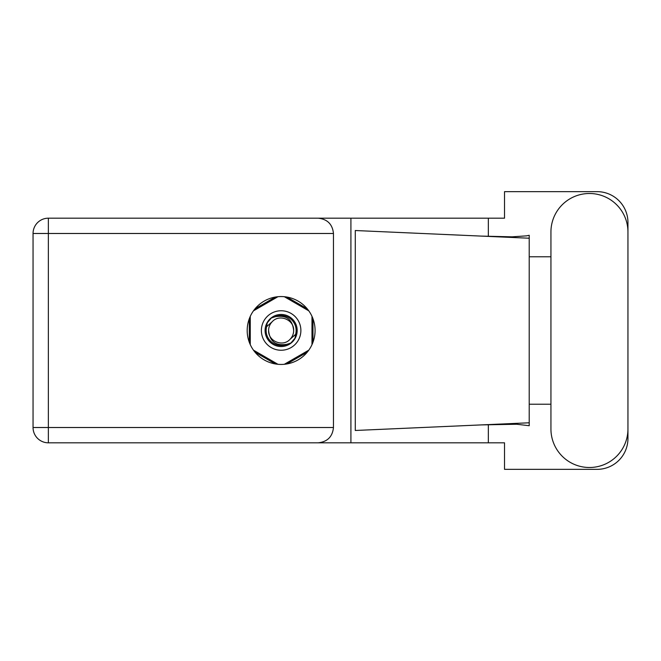 <?xml version="1.0" encoding="UTF-8"?>
<svg xmlns="http://www.w3.org/2000/svg" width="661" height="661" viewBox="0 0 661 661"><rect width="100%" height="100%" fill="white"/><g stroke="black" fill="none" stroke-linecap="round" stroke-linejoin="round"><path stroke-width="0.99" d="M275.381 297.045L255.039 308.794M307.225 308.794L286.874 297.045M312.975 342.249L312.975 318.751M286.874 363.955L307.225 352.206M255.039 352.206L275.381 363.955M249.288 318.751L249.288 342.249M550.935 428.989A38.512 38.512 0 0 0 589.438 467.501A38.512 38.512 0 0 0 627.95 428.989L627.95 232.011A38.512 38.512 0 0 0 589.438 193.499A38.512 38.512 0 0 0 550.935 232.011L550.935 428.989M281.132 296.558A33.942 33.942 0 0 0 247.189 330.5A33.942 33.942 0 0 0 281.132 364.442A33.942 33.942 0 0 0 315.074 330.5A33.942 33.942 0 0 0 281.132 296.558M333.466 233.49L48.352 233.49L48.352 427.51L33.05 427.51A15.302 15.302 0 0 0 48.352 442.812A15.302 15.302 0 0 1 33.05 427.51L33.05 233.49A15.302 15.302 0 0 1 48.352 218.188L318.156 218.188C327.385 219.155 332.491 224.261 333.466 233.49L333.466 427.51C332.491 436.739 327.385 441.845 318.156 442.812L48.352 442.812L48.352 427.51L333.466 427.51M627.95 256.79L627.95 222.501A30.852 30.852 0 0 0 597.098 191.649L504.525 191.649L504.525 218.188L318.156 218.188M627.95 404.21L627.95 438.499A30.852 30.852 0 0 1 597.098 469.351L504.525 469.351L504.525 442.812L318.156 442.812M550.935 404.21L529.213 404.21L529.213 425.717L516.695 424.255L481.167 424.907L529.213 422.784L529.213 238.216L529.213 256.79L550.935 256.79M488.339 424.61L488.339 442.812M488.339 218.188L488.339 236.39M526.561 235.853L529.213 235.283L529.213 238.216L481.167 236.093L512.011 236.836L526.561 235.853M481.167 424.907L355.279 430.476L355.279 230.524L481.167 236.093M350.917 218.188L350.917 442.812M529.213 405.54L529.213 255.46M261.384 330.5A19.747 19.747 0 0 0 281.132 350.247A19.747 19.747 0 0 0 300.879 330.5A19.747 19.747 0 0 0 281.132 310.753A19.747 19.747 0 0 0 261.384 330.5M265.086 330.5A16.046 16.046 0 0 0 281.132 346.546A16.046 16.046 0 0 0 297.177 330.5A16.046 16.046 0 0 0 281.132 314.454A16.046 16.046 0 0 0 265.086 330.5M266.631 326.683L272.274 321.643A12.526 12.526 0 0 0 268.606 330.5C269.771 341.663 275.943 346.248 287.122 344.249L290.906 343.001L294.996 338.217L295.632 334.317A14.996 14.996 0 0 0 275.141 316.751L271.357 317.999L267.267 322.783L266.631 326.683A14.996 14.996 0 0 0 287.122 344.249M272.274 321.643C279.446 313.645 294.236 319.775 293.658 330.5C292.484 319.337 286.312 314.752 275.141 316.751M295.632 334.317L289.989 339.357A12.526 12.526 0 0 0 293.658 330.5M289.989 339.357C282.809 347.356 268.027 341.225 268.606 330.5M284.313 296.706L308.803 310.852M253.46 310.852L277.95 296.706M250.271 344.637L250.271 316.363M277.95 364.294L253.46 350.148M308.803 350.148L284.313 364.294M311.984 316.363L311.984 344.637M33.05 233.49L48.352 233.49L48.352 218.188"/></g></svg>
